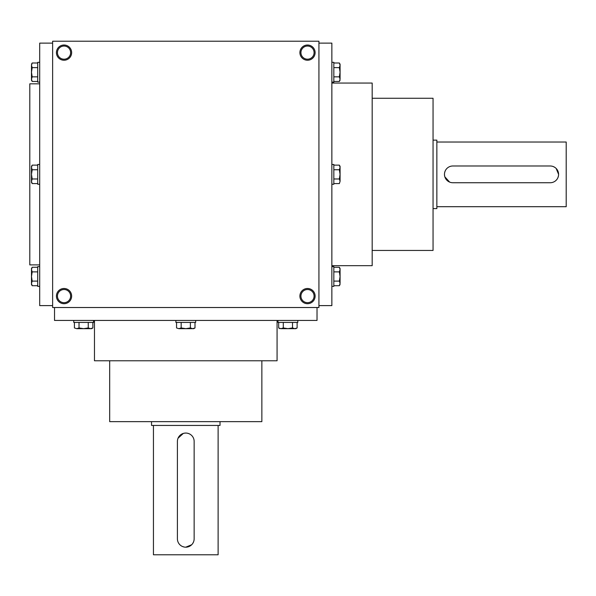 <?xml version="1.0" encoding="UTF-8"?>
<svg xmlns="http://www.w3.org/2000/svg" width="596" height="596" viewBox="0 0 596 596"><rect width="100%" height="100%" fill="white"/><g stroke="black" fill="none" stroke-linecap="round" stroke-linejoin="round"><path stroke-width="0.89" d="M318.927 307.514L318.927 41.213L52.627 41.213L52.627 307.514L318.927 307.514M64.04 60.233A7.606 7.606 0 0 0 70.626 48.82A7.606 7.606 0 0 0 57.447 48.82A7.606 7.606 0 0 0 64.04 60.233M307.514 45.02A7.606 7.606 0 0 1 314.099 56.426A7.606 7.606 0 0 1 300.92 56.426A7.606 7.606 0 0 1 307.514 45.02M64.04 303.707A7.606 7.606 0 0 0 70.626 292.293A7.606 7.606 0 0 0 57.447 292.293A7.606 7.606 0 0 0 64.04 303.707M307.514 288.486A7.606 7.606 0 0 1 314.099 299.9A7.606 7.606 0 0 1 300.92 299.9A7.606 7.606 0 0 1 307.514 288.486M39.694 83.82L29.8 83.82L29.8 264.9L39.694 264.9M52.627 43.113L39.694 43.113L39.694 305.606L52.627 305.606M109.686 360.774L109.686 421.64L261.86 421.64L261.86 360.774M54.527 307.514L54.527 320.447L317.02 320.447L317.02 307.514M94.473 320.447L94.473 360.774L277.073 360.774L277.073 320.447M372.18 98.273L433.054 98.273L433.054 250.447L372.18 250.447M331.86 83.06L372.18 83.06L372.18 265.667L331.86 265.667M318.927 43.113L331.86 43.113L331.86 305.606L318.927 305.606M307.514 289.522A6.578 6.578 0 0 1 313.205 299.386A6.578 6.578 0 0 1 301.814 299.386A6.578 6.578 0 0 1 307.514 289.522M64.04 302.679A6.578 6.578 0 0 0 69.739 292.807A6.578 6.578 0 0 0 58.341 292.807A6.578 6.578 0 0 0 64.04 302.679M307.514 46.048A6.578 6.578 0 0 1 313.205 55.912A6.578 6.578 0 0 1 301.814 55.912A6.578 6.578 0 0 1 307.514 46.048M64.04 59.205A6.578 6.578 0 0 0 69.739 49.334A6.578 6.578 0 0 0 58.341 49.334A6.578 6.578 0 0 0 64.04 59.205M194.147 538.806L194.147 441.42A8.366 8.366 0 0 0 185.773 433.054A8.366 8.366 0 0 0 177.407 441.42L177.407 538.806A8.366 8.366 0 0 0 185.773 547.18A8.366 8.366 0 0 0 194.147 538.806M220.013 421.64L220.013 425.44L151.533 425.44L151.533 421.64M193.506 542.025L192.731 543.463M191.696 544.729L185.781 547.18M184.142 547.016L182.57 546.539M178.048 438.209L183.33 433.419M184.134 433.21L185.766 433.054M187.412 433.21L188.977 433.687M218.114 425.44L218.114 554.787L153.44 554.787L153.44 425.44M178.852 328.664L176.55 327.949L178.852 328.664L181.162 327.949L185.773 328.664L178.852 328.664M176.55 322.421L176.55 327.949M194.996 327.949L193.767 328.664L185.773 328.664L190.385 327.949L192.694 328.664L194.996 327.949L194.996 322.421M195.667 320.447L195.667 322.421L175.887 322.421L175.887 320.447M181.162 322.421L181.162 327.949M190.385 322.421L190.385 327.949M76.72 328.664L74.418 327.949L76.72 328.664L79.03 327.949L83.641 328.664L76.72 328.664M74.418 322.421L74.418 327.949M91.635 328.664L92.864 327.949L91.635 328.664L83.641 328.664L88.253 327.949L90.562 328.664L92.864 327.949L92.864 322.421M93.535 320.447L93.535 322.421L73.755 322.421L73.755 320.447M79.03 322.421L79.03 327.949M88.253 322.421L88.253 327.949M280.984 328.664L278.682 327.949L280.984 328.664L283.294 327.949L287.905 328.664L280.984 328.664M278.682 322.421L278.682 327.949L279.919 328.664M295.899 328.664L297.128 327.949L295.899 328.664L287.905 328.664L292.517 327.949L294.826 328.664L297.128 327.949L297.128 322.421M297.799 320.447L297.799 322.421L278.019 322.421L278.019 320.447M283.294 322.421L283.294 327.949M292.517 322.421L292.517 327.949M340.078 181.281L339.362 183.583L340.078 181.281L339.362 178.971L340.078 174.36L340.078 181.281M333.834 183.583L339.362 183.583M339.362 165.137L340.078 166.373L340.078 174.36L339.362 169.748L340.078 167.446L339.362 165.137L333.834 165.137M331.86 164.474L333.834 164.474L333.834 184.253L331.86 184.253M333.834 178.971L339.362 178.971M333.834 169.748L339.362 169.748M340.078 283.413L339.362 285.715L340.078 283.413L339.362 281.103L340.078 276.492L340.078 283.413M333.834 285.715L339.362 285.715L340.078 284.486M340.078 268.505L339.362 267.269L340.078 268.505L340.078 276.492L339.362 271.88L340.078 269.578L339.362 267.269L333.834 267.269M331.86 266.606L333.834 266.606L333.834 286.385L331.86 286.385M333.834 281.103L339.362 281.103M333.834 271.88L339.362 271.88M340.078 79.149L339.362 81.451L340.078 79.149L339.362 76.839L340.078 72.228L340.078 79.149M333.834 81.451L339.362 81.451L340.078 80.222M340.078 64.241L339.362 63.005L340.078 64.241L340.078 72.228L339.362 67.616L340.078 65.314L339.362 63.005L333.834 63.005M331.86 62.342L333.834 62.342L333.834 82.121L331.86 82.121M333.834 76.839L339.362 76.839M333.834 67.616L339.362 67.616M37.712 178.971L32.184 178.971L31.476 181.281L32.184 183.583L37.712 183.583M32.184 183.583L31.476 182.354L31.476 166.373L32.184 165.137L31.476 167.446L32.184 169.748L31.476 174.36L32.184 178.971M39.694 184.253L37.712 184.253L37.712 164.474L39.694 164.474M37.712 165.137L32.184 165.137M37.712 169.748L32.184 169.748M37.712 281.103L32.184 281.103L31.476 283.413L32.184 285.715L37.712 285.715M31.476 284.486L32.184 285.715L31.476 284.486L31.476 268.505L32.184 267.269L31.476 269.578L32.184 271.88L31.476 276.492L32.184 281.103M39.694 286.385L37.712 286.385L37.712 266.606L39.694 266.606M37.712 267.269L32.184 267.269L31.476 268.505M37.712 271.88L32.184 271.88M31.476 65.314L32.184 63.005L31.476 65.292L32.184 67.616L31.476 72.228L31.476 65.314M37.712 76.839L32.184 76.839L31.476 79.149L32.184 81.451L37.712 81.451M31.476 80.222L32.184 81.451L31.476 80.222L31.476 72.228L32.184 76.839M39.694 82.121L37.712 82.121L37.712 62.342L39.694 62.342M37.712 63.005L32.184 63.005L31.476 64.241M37.712 67.616L32.184 67.616M550.22 165.993L452.833 165.993A8.366 8.366 0 0 0 444.467 174.36A8.366 8.366 0 0 0 452.833 182.734L550.22 182.734A8.366 8.366 0 0 0 558.594 174.36A8.366 8.366 0 0 0 550.22 165.993M433.054 140.127L436.853 140.127L436.853 208.6L433.054 208.6M553.438 166.634L554.876 167.401M556.143 168.445L558.594 174.352M558.43 175.999L557.953 177.563M449.622 182.093L444.832 176.803M444.623 176.006L444.467 174.367M444.623 172.728L445.1 171.156M436.853 142.027L566.2 142.027L566.2 206.7L436.853 206.7"/></g></svg>
